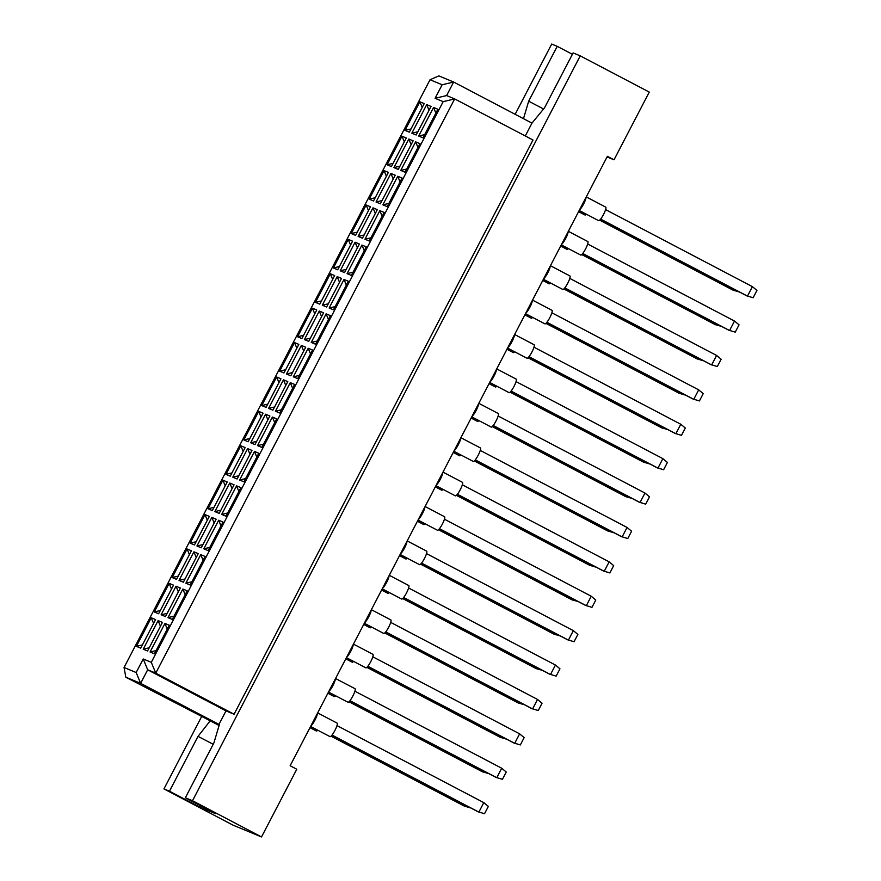 <?xml version="1.0" encoding="UTF-8"?>
<svg xmlns="http://www.w3.org/2000/svg" width="881" height="881" viewBox="0 0 881 881"><rect width="100%" height="100%" fill="white"/><g stroke="black" fill="none" stroke-linecap="round" stroke-linejoin="round"><path stroke-width="1.32" d="M201.452 716.892L163.954 788.913L232.991 825.134L261.525 836.95L296.776 769.234L290.135 765.754L607.383 156.322L614.024 159.802L649.275 92.087L580.238 55.866L573.113 52.915L544.557 107.757L531.97 123.131L525.296 135.971M200.725 805.84L200.009 807.216L215.889 813.791L185.362 797.768L213.907 742.925L219.358 724.6L140.63 683.337L125.829 677.203L210.207 720.812L198.027 736.351L169.471 791.193L163.954 788.913M572.386 54.292L557.221 46.341L528.677 101.183L523.479 118.671M557.221 46.341L551.704 44.05L515.143 114.299M200.009 807.216L169.471 791.193M261.525 836.95L192.499 800.73L580.238 55.866M185.362 797.768L192.499 800.73M607.075 156.928L614.024 159.802M218.951 724.435L226.01 710.89L234.082 714.238L533.005 140.013L454.673 98.914L155.761 673.139L147.678 669.791L140.63 683.337L136.17 672.522L143.229 658.977L151.301 662.325L443.165 101.645L435.093 98.298L442.141 84.763L430.027 79.742L124.056 667.501L136.17 672.522M234.082 714.238L155.761 673.139L151.301 662.325M219.094 725.481L210.207 720.812M430.027 79.742L438.848 75.898L453.649 82.032L446.601 95.566L454.673 98.914L443.165 101.645M531.97 123.131L453.649 82.032L442.141 84.763M136.39 646.357L151.268 617.779L155.607 619.574L140.729 648.152L136.39 646.357L142.403 644.925M143.229 649.187L158.106 620.609L162.445 622.404L147.567 650.982L143.229 649.187L149.241 647.766M150.067 652.017L164.945 623.44L169.284 625.235L154.406 653.812L150.067 652.017L156.08 650.596M154.296 611.954L169.174 583.387L173.513 585.171L158.635 613.749L154.296 611.954L160.309 610.533M161.135 614.784L176.013 586.217L180.352 588.012L165.474 616.579L161.135 614.784L167.148 613.363M167.974 617.625L182.852 589.048L187.19 590.843L172.313 619.42L167.974 617.625L173.986 616.193M172.213 577.562L187.08 548.984L191.419 550.779L176.541 579.357L172.213 577.562L178.215 576.13M179.041 580.392L193.919 551.814L198.258 553.609L183.38 582.187L179.041 580.392L185.054 578.96M185.88 583.222L200.758 554.645L205.097 556.44L190.219 585.017L185.88 583.222L191.893 581.79M190.12 543.159L204.987 514.581L209.326 516.376L194.448 544.954L190.12 543.159L196.122 541.738M196.948 545.989L211.825 517.411L216.164 519.206L201.286 547.784L196.948 545.989L202.96 544.568M203.786 548.819L218.664 520.242L223.003 522.037L208.125 550.614L203.786 548.819L209.799 547.398M208.026 508.755L222.893 480.189L227.232 481.984L212.354 510.551L208.026 508.755L214.028 507.335M214.865 511.597L229.732 483.019L234.071 484.814L219.193 513.392L214.865 511.597L220.867 510.165M221.693 514.427L236.571 485.849L240.909 487.645L226.032 516.222L221.693 514.427L227.705 512.995M225.932 474.363L240.799 445.786L245.138 447.581L230.26 476.158L225.932 474.363L231.945 472.932M232.771 477.194L247.638 448.616L251.977 450.411L237.099 478.989L232.771 477.194L238.773 475.762M239.61 480.024L254.477 451.446L258.816 453.241L243.938 481.819L239.61 480.024L245.612 478.592M243.839 439.96L258.717 411.383L263.045 413.178L248.167 441.755L243.839 439.96L249.852 438.54M250.678 442.791L265.544 414.213L269.883 416.008L255.005 444.586L250.678 442.791L256.679 441.37M257.516 445.621L272.383 417.054L276.722 418.849L261.844 447.416L257.516 445.621L263.518 444.2M261.745 405.568L276.623 376.991L280.951 378.786L266.073 407.363L261.745 405.568L267.758 404.137M268.584 408.399L283.462 379.821L287.79 381.616L272.912 410.194L268.584 408.399L274.597 406.967M275.423 411.229L290.29 382.651L294.628 384.446L279.751 413.024L275.423 411.229L281.424 409.797M279.651 371.165L294.529 342.588L298.857 344.383L283.979 372.96L279.651 371.165L285.664 369.734M286.49 373.996L301.368 345.418L305.696 347.213L290.818 375.791L286.49 373.996L292.503 372.564M293.329 376.826L308.196 348.248L312.535 350.043L297.657 378.621L293.329 376.826L299.342 375.405M297.558 336.762L312.436 308.185L316.764 309.98L301.897 338.557L297.558 336.762L303.571 335.342M304.397 339.592L319.274 311.026L323.602 312.821L308.724 341.388L304.397 339.592L310.409 338.172M311.235 342.423L326.113 313.856L330.441 315.651L315.563 344.218L311.235 342.423L317.248 341.002M315.464 302.37L330.342 273.793L334.67 275.588L319.803 304.165L315.464 302.37L321.477 300.939M322.303 305.2L337.181 276.623L341.509 278.418L326.631 306.995L322.303 305.2L328.316 303.769M329.142 308.031L344.019 279.453L348.347 281.248L333.47 309.826L329.142 308.031L335.154 306.599M333.37 267.967L348.248 239.39L352.576 241.185L337.709 269.762L333.37 267.967L339.383 266.536M340.209 270.797L355.087 242.22L359.415 244.015L344.548 272.592L340.209 270.797L346.222 269.377M347.048 273.628L361.926 245.05L366.254 246.845L351.376 275.423L347.048 273.628L353.061 272.207M351.277 233.564L366.155 204.998L370.483 206.793L355.616 235.359L351.277 233.564L357.29 232.144M358.115 236.394L372.993 207.828L377.321 209.623L362.454 238.189L358.115 236.394L364.128 234.974M364.954 239.236L379.832 210.658L384.16 212.453L369.293 241.031L364.954 239.236L370.967 237.804M369.183 199.172L384.061 170.595L388.4 172.39L373.522 200.967L369.183 199.172L375.196 197.74M376.022 202.002L390.9 173.425L395.228 175.22L380.361 203.797L376.022 202.002L382.035 200.571M382.861 204.833L397.738 176.255L402.066 178.05L387.2 206.628L382.861 204.833L388.873 203.401M387.089 164.769L401.967 136.192L406.306 137.987L391.428 166.564L387.089 164.769L393.102 163.348M393.928 167.599L408.806 139.022L413.134 140.817L398.267 169.394L393.928 167.599L399.941 166.179M400.767 170.429L415.645 141.863L419.973 143.647L405.106 172.224L400.767 170.429L406.78 169.009M404.996 130.366L419.874 101.8L424.213 103.595L409.335 132.161L404.996 130.366L411.009 128.945M411.834 133.207L426.712 104.63L431.051 106.425L416.173 135.002L411.834 133.207L417.847 131.776M418.673 136.037L433.551 107.46L437.879 109.255L423.012 137.832L418.673 136.037L424.686 134.606M226.01 710.89L147.678 669.791L143.229 658.977M543.577 109.002L528.677 101.183M213.191 744.302L198.027 736.351M433.551 107.46L435.875 113.109M426.712 104.63L429.036 110.279M419.874 101.8L422.208 107.438M415.645 141.863L417.968 147.501M408.806 139.022L411.13 144.671M401.967 136.192L404.291 141.841M397.738 176.255L400.062 181.904M390.9 173.425L393.223 179.074M384.061 170.595L386.385 176.244M379.832 210.658L382.156 216.308M372.993 207.828L375.317 213.466M366.155 204.998L368.478 210.636M361.926 245.05L364.249 250.7M355.087 242.22L357.411 247.869M348.248 239.39L350.572 245.039M344.019 279.453L346.343 285.103M337.181 276.623L339.504 282.272M330.342 273.793L332.666 279.442M326.113 313.856L328.437 319.495M319.274 311.026L321.598 316.664M312.436 308.185L314.759 313.834M308.196 348.248L310.53 353.898M301.368 345.418L303.692 351.067M294.529 342.588L296.853 348.237M290.29 382.651L292.624 388.301M283.462 379.821L285.785 385.471M276.623 376.991L278.947 382.64M272.383 417.054L274.718 422.693M265.544 414.213L267.879 419.863M258.717 411.383L261.04 417.032M254.477 451.446L256.812 457.096M247.638 448.616L249.973 454.266M240.799 445.786L243.134 451.435M236.571 485.849L238.905 491.499M229.732 483.019L232.066 488.669M222.893 480.189L225.228 485.827M218.664 520.242L220.999 525.891M211.825 517.411L214.16 523.061M204.987 514.581L207.321 520.231M200.758 554.645L203.093 560.294M193.919 551.814L196.254 557.464M187.08 548.984L189.415 554.634M182.852 589.048L185.186 594.697M176.013 586.217L178.347 591.856M169.174 583.387L171.509 589.026M164.945 623.44L167.269 629.089M158.106 620.609L160.441 626.259M151.268 617.779L153.602 623.429M435.093 98.298L446.601 95.566M124.056 667.501L125.829 677.203M586.306 214.193A7.632 1.454 117.7 0 1 584.984 215.008A7.632 1.454 117.7 0 1 584.962 214.997A7.632 1.454 117.7 0 1 584.94 214.986M599.73 220.118L733.796 290.466L734.38 289.353M599.664 220.173L732.992 290.135L739.489 292.029M605.71 207.123A7.632 1.454 117.7 0 1 605.732 207.134A7.632 1.454 117.7 0 1 603.496 214.512A7.632 1.454 117.7 0 1 598.662 220.668A7.632 1.454 117.7 0 1 598.64 220.657A7.632 1.454 117.7 0 1 598.617 220.646L579.202 210.46M586.041 197.322A7.632 1.454 117.7 0 1 583.618 204.007A7.632 1.454 117.7 0 1 579.456 209.975M600.644 219.083L747.473 296.126L752.407 286.655L605.599 209.612M600.589 219.149L746.67 295.796L753.134 297.745L756.944 290.433L752.407 286.655M568.399 248.596A7.632 1.454 117.7 0 1 567.078 249.411A7.632 1.454 117.7 0 1 567.056 249.4A7.632 1.454 117.7 0 1 567.034 249.389L560.679 246.052M581.823 254.51L715.89 324.869L716.473 323.745M581.757 254.576L715.086 324.538L721.583 326.433M587.803 241.526A7.632 1.454 117.7 0 1 587.825 241.537A7.632 1.454 117.7 0 1 585.59 248.916A7.632 1.454 117.7 0 1 580.755 255.072A7.632 1.454 117.7 0 1 580.733 255.061A7.632 1.454 117.7 0 1 580.711 255.049M568.135 231.714A7.632 1.454 117.7 0 1 565.712 238.41A7.632 1.454 117.7 0 1 561.549 244.378M582.737 253.486L729.567 330.529L734.501 321.047L587.693 244.015M582.682 253.541L728.763 330.199L735.228 332.148L739.038 324.836L734.501 321.047M550.493 282.988A7.632 1.454 117.7 0 1 549.171 283.803A7.632 1.454 117.7 0 1 549.149 283.792A7.632 1.454 117.7 0 1 549.127 283.781L542.773 280.444M563.917 288.913L697.983 359.272L698.567 358.149M563.851 288.968L697.179 358.93L703.677 360.825M514.68 351.794A7.632 1.454 117.7 0 1 513.359 352.609A7.632 1.454 117.7 0 1 513.337 352.598A7.632 1.454 117.7 0 1 513.315 352.576M528.104 357.708L662.171 428.067L662.754 426.944M528.038 357.774L661.367 427.726L667.853 429.62M478.868 420.589A7.632 1.454 117.7 0 1 477.546 421.404A7.632 1.454 117.7 0 1 477.524 421.393A7.632 1.454 117.7 0 1 477.502 421.382L471.137 418.046M492.292 426.514L626.358 496.862L626.942 495.739M492.226 426.569L625.554 496.532L632.04 498.426M443.055 489.384A7.632 1.454 117.7 0 1 441.722 490.199A7.632 1.454 117.7 0 1 441.7 490.188A7.632 1.454 117.7 0 1 441.678 490.177M456.479 495.309L590.545 565.657L591.129 564.545M456.413 495.364L589.741 565.327L596.228 567.221M550.438 265.721L569.919 275.94A7.632 1.454 117.7 0 1 569.919 275.94A7.632 1.454 117.7 0 1 567.683 283.319A7.632 1.454 117.7 0 1 562.849 289.475A7.632 1.454 117.7 0 1 562.827 289.464A7.632 1.454 117.7 0 1 562.805 289.442M550.229 266.117A7.632 1.454 117.7 0 1 547.806 272.802A7.632 1.454 117.7 0 1 543.643 278.781M564.831 287.878L711.661 364.932L716.594 355.45L569.787 278.407M564.776 287.944L710.857 364.591L717.321 366.54L721.132 359.228L716.594 355.45M514.625 334.516L534.106 344.735A7.632 1.454 117.7 0 1 534.106 344.735A7.632 1.454 117.7 0 1 531.871 352.114A7.632 1.454 117.7 0 1 527.036 358.27A7.632 1.454 117.7 0 1 527.003 358.259A7.632 1.454 117.7 0 1 526.992 358.248L507.577 348.061M514.416 334.912A7.632 1.454 117.7 0 1 511.993 341.608A7.632 1.454 117.7 0 1 507.83 347.577M529.018 356.673L675.848 433.727L680.782 424.246L533.974 347.202M528.963 356.739L675.044 433.397L681.509 435.346L685.308 428.023L680.782 424.246M498.272 413.519A7.632 1.454 117.7 0 1 498.294 413.53A7.632 1.454 117.7 0 1 496.058 420.909A7.632 1.454 117.7 0 1 491.213 427.065A7.632 1.454 117.7 0 1 491.191 427.054A7.632 1.454 117.7 0 1 491.169 427.043M478.603 403.707A7.632 1.454 117.7 0 1 476.18 410.403A7.632 1.454 117.7 0 1 472.007 416.372M493.206 425.479L640.035 502.522L644.969 493.041L498.15 416.008M493.151 425.534L639.221 502.192L645.696 504.141L649.495 496.829L644.969 493.041M443 472.106L462.481 482.336A7.632 1.454 117.7 0 1 462.481 482.336A7.632 1.454 117.7 0 1 460.245 489.704A7.632 1.454 117.7 0 1 455.4 495.86A7.632 1.454 117.7 0 1 455.378 495.849A7.632 1.454 117.7 0 1 455.356 495.838L435.941 485.651M442.791 472.513A7.632 1.454 117.7 0 1 440.357 479.198A7.632 1.454 117.7 0 1 436.194 485.167M457.393 494.274L604.223 571.328L609.156 561.847L462.338 484.803M457.338 494.34L603.408 570.987L609.883 572.936L613.683 565.624L609.156 561.847M532.587 317.391A7.632 1.454 117.7 0 1 531.265 318.206A7.632 1.454 117.7 0 1 531.243 318.195A7.632 1.454 117.7 0 1 531.221 318.184L524.867 314.847M546.011 323.316L680.077 393.664L680.661 392.552M545.945 323.371L679.273 393.333L685.77 395.228M496.774 386.186A7.632 1.454 117.7 0 1 495.452 387.001A7.632 1.454 117.7 0 1 495.43 386.99A7.632 1.454 117.7 0 1 495.408 386.979M510.198 392.111L644.264 462.459L644.848 461.347M510.132 392.166L643.46 462.129L649.947 464.023M460.961 454.981A7.632 1.454 117.7 0 1 459.64 455.796A7.632 1.454 117.7 0 1 459.607 455.796A7.632 1.454 117.7 0 1 459.596 455.774M474.385 460.906L608.452 531.265L609.035 530.142M474.319 460.961L607.648 530.924L614.134 532.818M425.149 523.788A7.632 1.454 117.7 0 1 423.816 524.602A7.632 1.454 117.7 0 1 423.794 524.591A7.632 1.454 117.7 0 1 423.772 524.58M438.562 529.701L572.639 600.06L573.223 598.937M438.507 529.767L571.824 599.73L578.321 601.624M532.531 300.113L552.013 310.332A7.632 1.454 117.7 0 1 552.013 310.332A7.632 1.454 117.7 0 1 549.777 317.711A7.632 1.454 117.7 0 1 544.943 323.867A7.632 1.454 117.7 0 1 544.921 323.856A7.632 1.454 117.7 0 1 544.899 323.845M532.322 300.52A7.632 1.454 117.7 0 1 529.899 307.205A7.632 1.454 117.7 0 1 525.737 313.173M546.925 322.281L693.754 399.324L698.688 389.854L551.88 312.81M546.87 322.347L692.951 398.994L699.415 400.943L703.225 393.631L698.688 389.854M516.178 379.127A7.632 1.454 117.7 0 1 516.2 379.138A7.632 1.454 117.7 0 1 513.964 386.506A7.632 1.454 117.7 0 1 509.119 392.662A7.632 1.454 117.7 0 1 509.097 392.651A7.632 1.454 117.7 0 1 509.075 392.64M496.51 369.315A7.632 1.454 117.7 0 1 494.087 376A7.632 1.454 117.7 0 1 489.924 381.969M511.112 391.076L657.942 468.13L662.875 458.649L516.057 381.605M511.057 391.142L657.138 467.789L663.602 469.738L667.402 462.426L662.875 458.649M460.906 437.714L480.387 447.933A7.632 1.454 117.7 0 1 480.387 447.933A7.632 1.454 117.7 0 1 478.152 455.312A7.632 1.454 117.7 0 1 473.306 461.468A7.632 1.454 117.7 0 1 473.284 461.457A7.632 1.454 117.7 0 1 473.262 461.446M460.697 438.11A7.632 1.454 117.7 0 1 458.263 444.806A7.632 1.454 117.7 0 1 454.1 450.775M475.3 459.871L622.129 536.925L627.063 527.444L480.244 450.4M475.244 459.937L621.314 536.595L627.79 538.533L631.589 531.221L627.063 527.444M444.542 516.718A7.632 1.454 117.7 0 1 444.575 516.729A7.632 1.454 117.7 0 1 442.339 524.107A7.632 1.454 117.7 0 1 437.494 530.263A7.632 1.454 117.7 0 1 437.472 530.252A7.632 1.454 117.7 0 1 437.45 530.241L418.035 520.054M424.884 506.905A7.632 1.454 117.7 0 1 422.451 513.601A7.632 1.454 117.7 0 1 418.288 519.57M439.476 528.677L586.317 605.721L591.25 596.239L444.431 519.206M439.432 528.732L585.502 605.39L591.966 607.339L595.776 600.027L591.25 596.239M407.242 558.18A7.632 1.454 117.7 0 1 405.91 558.995A7.632 1.454 117.7 0 1 405.888 558.983A7.632 1.454 117.7 0 1 405.866 558.972L399.511 555.647M420.655 564.104L554.733 634.463L555.316 633.34M420.6 564.159L553.918 634.122L560.415 636.016M371.43 626.986A7.632 1.454 117.7 0 1 370.097 627.801A7.632 1.454 117.7 0 1 370.075 627.79A7.632 1.454 117.7 0 1 370.053 627.779L363.699 624.442M384.843 632.899L518.92 703.258L519.493 702.135M384.788 632.965L518.105 702.917L524.602 704.811M335.617 695.781A7.632 1.454 117.7 0 1 334.284 696.596A7.632 1.454 117.7 0 1 334.262 696.585A7.632 1.454 117.7 0 1 334.24 696.574M349.03 701.705L483.096 772.053L483.68 770.941M348.975 701.761L482.292 771.723L488.79 773.617M426.635 551.121A7.632 1.454 117.7 0 1 426.657 551.132A7.632 1.454 117.7 0 1 424.433 558.51A7.632 1.454 117.7 0 1 419.587 564.666A7.632 1.454 117.7 0 1 419.565 564.655A7.632 1.454 117.7 0 1 419.543 564.633M406.978 541.308A7.632 1.454 117.7 0 1 404.544 547.993A7.632 1.454 117.7 0 1 400.381 553.973M421.57 563.069L568.41 640.124L573.344 630.642L426.525 553.598M421.525 563.135L567.595 639.782L574.06 641.731L577.87 634.419L573.344 630.642M390.823 619.916A7.632 1.454 117.7 0 1 390.845 619.927A7.632 1.454 117.7 0 1 388.62 627.305A7.632 1.454 117.7 0 1 383.775 633.461A7.632 1.454 117.7 0 1 383.753 633.45A7.632 1.454 117.7 0 1 383.731 633.439L364.316 623.252M371.165 610.104A7.632 1.454 117.7 0 1 368.732 616.799A7.632 1.454 117.7 0 1 364.569 622.768M385.757 631.875L532.587 708.919L537.531 699.437L390.712 622.404M385.713 631.93L531.783 708.588L538.247 710.538L542.057 703.225L537.531 699.437M355.01 688.711A7.632 1.454 117.7 0 1 355.032 688.722A7.632 1.454 117.7 0 1 352.807 696.1A7.632 1.454 117.7 0 1 347.962 702.256A7.632 1.454 117.7 0 1 347.94 702.245A7.632 1.454 117.7 0 1 347.918 702.234M335.342 678.91A7.632 1.454 117.7 0 1 332.919 685.594A7.632 1.454 117.7 0 1 328.756 691.563M349.944 700.67L496.774 777.714L501.707 768.232L354.9 691.2M349.9 700.736L495.97 777.383L502.434 779.333L506.245 772.02L501.707 768.232M389.336 592.583A7.632 1.454 117.7 0 1 388.003 593.398A7.632 1.454 117.7 0 1 387.981 593.387A7.632 1.454 117.7 0 1 387.959 593.376M402.749 598.507L536.826 668.855L537.41 667.743M402.694 598.562L536.011 668.525L542.509 670.419M353.523 661.378A7.632 1.454 117.7 0 1 352.191 662.193A7.632 1.454 117.7 0 1 352.169 662.182A7.632 1.454 117.7 0 1 352.147 662.171M366.937 667.302L501.014 737.65L501.586 736.538M366.881 667.358L500.199 737.32L506.696 739.214M317.711 730.173A7.632 1.454 117.7 0 1 316.378 730.999A7.632 1.454 117.7 0 1 316.356 730.988A7.632 1.454 117.7 0 1 316.334 730.966M331.124 736.098L465.19 806.456L465.774 805.333M331.069 736.164L464.386 806.115L470.883 808.009M389.281 575.304L408.751 585.524A7.632 1.454 117.7 0 1 408.751 585.524A7.632 1.454 117.7 0 1 406.526 592.902A7.632 1.454 117.7 0 1 401.681 599.058A7.632 1.454 117.7 0 1 401.659 599.047A7.632 1.454 117.7 0 1 401.637 599.036M389.072 575.711A7.632 1.454 117.7 0 1 386.638 582.396A7.632 1.454 117.7 0 1 382.475 588.365M403.663 597.472L550.493 674.516L555.437 665.045L408.619 588.001M403.619 597.538L549.689 674.185L556.153 676.134L559.964 668.822L555.437 665.045M353.457 644.11L372.938 654.33A7.632 1.454 117.7 0 1 372.938 654.33A7.632 1.454 117.7 0 1 370.714 661.708A7.632 1.454 117.7 0 1 365.868 667.853A7.632 1.454 117.7 0 1 365.846 667.853A7.632 1.454 117.7 0 1 365.824 667.831L346.409 657.644M353.259 644.507A7.632 1.454 117.7 0 1 350.825 651.191A7.632 1.454 117.7 0 1 346.662 657.171M367.851 666.267L514.68 743.322L519.625 733.84L372.806 656.797M367.806 666.333L513.876 742.98L520.341 744.93L524.151 737.617L519.625 733.84M337.104 723.114A7.632 1.454 117.7 0 1 337.126 723.125A7.632 1.454 117.7 0 1 334.89 730.503A7.632 1.454 117.7 0 1 330.056 736.659A7.632 1.454 117.7 0 1 330.034 736.648A7.632 1.454 117.7 0 1 330.012 736.637M317.435 713.302A7.632 1.454 117.7 0 1 315.013 719.997A7.632 1.454 117.7 0 1 310.85 725.966M332.038 735.062L478.868 812.117L483.801 802.635L336.994 725.592M331.994 735.128L478.064 811.786L484.528 813.725L488.338 806.412L483.801 802.635M584.962 214.997L578.586 211.649M605.732 207.134L586.25 196.915M587.825 241.537L568.344 231.318M580.733 255.061L561.296 244.863M513.337 352.598L506.96 349.25M441.7 490.188L435.324 486.841M562.827 289.464L543.39 279.266M498.294 413.53L478.812 403.311M491.191 427.054L471.764 416.856M495.43 386.99L489.043 383.642M459.607 455.796L453.23 452.449M423.794 524.591L417.418 521.244M544.921 323.856L525.483 313.658M516.2 379.138L496.719 368.908M509.097 392.651L489.671 382.453M473.284 461.457L453.858 451.259M444.575 516.729L425.094 506.509M334.262 696.585L327.886 693.237M426.657 551.132L407.187 540.912M419.565 564.655L400.128 554.457M390.845 619.927L371.375 609.707M355.032 688.722L335.551 678.502M347.94 702.245L328.503 692.048M387.981 593.387L381.605 590.039M352.169 662.182L345.793 658.834M316.356 730.988L309.98 727.64M401.659 599.047L382.222 588.849M337.126 723.125L317.645 712.905M330.034 736.648L310.597 726.451"/></g></svg>
